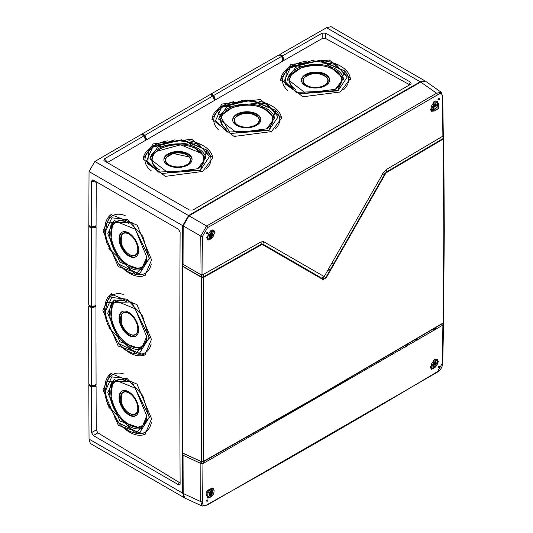 <?xml version="1.0" encoding="UTF-8"?>
<svg xmlns="http://www.w3.org/2000/svg" width="533" height="533" viewBox="0 0 533 533"><rect width="100%" height="100%" fill="white"/><g stroke="black" fill="none" stroke-linecap="round" stroke-linejoin="round"><path stroke-width="0.8" d="M142.391 134.343L142.391 133.796A30322.037 17506.518 -60 0 1 210.209 94.514L212.78 96L214.493 100.411A30317.846 17504.1 120 0 0 146.675 139.686L146.089 139.36L144.643 135.642L142.391 134.343L141.891 134.636M424.868 80.836L420.217 81.796A30322.037 17506.518 120 0 0 188.535 215.559L182.712 225.646L89.038 171.559L94.861 161.472A30322.037 17506.518 -60 0 1 141.418 134.363L143.983 135.842A30322.037 17506.518 120 0 0 104.335 158.927L107.753 162.338L107.36 162.632M89.038 171.559A30322.037 17506.518 120 0 0 88.831 225.432L91.403 226.918A30322.037 17506.518 120 0 1 91.569 181.04L92.775 179.848L93.275 180.061L178.422 229.223L180.107 232.155A30322.037 17506.518 120 0 0 180.107 483.724L180.047 484.264L178.422 484.69L179.048 482.338L180.101 482.598M89.311 225.706L88.831 226.565A30322.037 17506.518 120 0 0 88.725 304.936L91.29 306.422A30322.037 17506.518 120 0 1 91.403 228.044L88.831 226.565M89.311 305.276L88.725 306.062A30322.037 17506.518 120 0 0 88.831 384.313L91.403 385.792L96.08 385.073A30317.846 17504.1 120 0 1 95.967 306.821L95.394 306.482L95.394 305.356M178.422 484.69L93.275 435.534L91.569 432.609A30322.037 17506.518 120 0 1 91.403 386.918L88.831 385.439L89.311 384.586M88.831 385.439A30322.037 17506.518 120 0 0 89.038 439.079L90.363 443.503L184.205 497.675M279.479 55.199L279.978 54.359A30322.037 17506.518 -60 0 1 326.536 27.716L331.033 26.65L424.714 80.736M210.795 94.854L211.188 93.948A30322.037 17506.518 -60 0 1 279.006 54.919L281.577 56.405A30322.037 17506.518 120 0 0 213.76 95.434L215.465 99.844L214.886 99.518L213.506 95.96L212.9 96.313M200.215 170.08L158.508 172.079L146.668 160.466L152.658 147.261L174.504 139.906L198.509 143.883L209.389 156.649L200.388 170.287L161.492 173.485L147.688 163.738L148.687 151.086L147.574 152.585A33.006 18.722 179.1 0 0 151.245 170.833M197.776 168.721L167.955 172.712L149.92 158.721L158.101 146.615L188.889 142.837L205.991 157.775L197.776 168.721M221.521 107.439L243.308 100.144L267.28 104.135L278.133 116.86L268.945 130.199L227.364 132.071L215.592 120.525L221.521 107.439L217.584 111.23L230.323 133.477L269.118 130.405L275.694 110.384L250.263 100.031L221.355 107.446L217.91 110.917M226.891 106.76L257.679 103.056L274.788 117.98L266.58 128.873L236.739 132.804L218.697 118.819L226.891 106.76M337.809 90.643L296.161 92.416L284.342 80.869L290.265 67.804L312.118 60.529L336.183 64.566L347.07 77.318L337.975 90.85L299.133 93.828L285.368 84.127L286.314 71.595L285.162 73.148A33.006 18.722 179.1 0 0 287.527 90.304M295.695 67.178L326.469 63.54L343.572 78.438L335.37 89.284L305.536 93.148L287.5 79.177L295.695 67.178M145.116 139.932L146.089 139.36M143.983 135.842L145.696 140.252A30317.846 17504.1 120 0 0 107.753 162.338M409.757 84.82L325.59 38.489L322.205 38.529A30317.846 17504.1 120 0 0 284.262 60.256L283.676 59.929L282.237 56.212L281.631 56.558M282.703 60.489L283.676 59.929M281.577 56.405L283.289 60.815A30317.846 17504.1 120 0 0 215.465 99.844M213.906 100.084L214.886 99.518M290.818 64.46L329.347 59.982L350.461 78.491L340.241 91.996L302.877 96.773L280.611 79.41L290.818 64.46M222.014 104.048L260.557 99.478L281.677 118.02L271.45 131.591L234.08 136.448L211.814 119.066L222.014 104.048M153.231 143.897L191.76 139.24L212.88 157.801L202.653 171.433L165.297 176.37L143.031 158.981L153.231 143.897M200.388 170.287L206.924 150.126L183.712 139.979L155.496 145.269L152.471 147.295L148.687 151.086M148.161 151.838A33.006 18.722 179.1 0 1 148.987 150.912M205.911 169.254A33.006 18.722 -0.9 0 0 208.143 151.678L206.924 150.126M143.144 159.9A34.832 19.754 179.1 0 1 153.344 145.855A34.832 19.754 -0.9 0 1 167.342 140.865M212.787 158.787A34.832 19.754 -0.9 0 0 188.889 140.705M221.335 107.473A31.66 17.955 -0.9 0 1 224.353 105.461L252.542 100.224L275.694 110.384M218.51 129.825A33.006 18.722 179.1 0 1 216.371 112.869L217.584 111.23M217.018 112.05A33.006 18.722 179.1 0 1 217.777 111.197M275.388 128.886A33.006 18.722 -0.9 0 0 276.933 111.957L275.681 110.371M211.941 120.078A34.832 19.754 179.1 0 1 222.141 106.134A34.832 19.754 -0.9 0 1 233.827 101.643M281.584 119.032A34.832 19.754 -0.9 0 0 258.938 101.223M337.975 90.85L344.664 70.889L321.379 60.629L293.083 65.839L290.072 67.838L286.314 71.595M285.775 72.368A33.006 18.722 179.1 0 1 286.574 71.475M343.325 89.977A33.006 18.722 -0.9 0 0 345.73 72.241L344.611 70.822M280.731 80.39A34.832 19.754 179.1 0 1 290.931 66.418A34.832 19.754 -0.9 0 1 307.801 60.955M350.381 79.41A34.832 19.754 -0.9 0 0 321.106 60.575M322.205 38.529L322.199 33.146A30322.037 17506.518 120 0 0 282.55 55.845L284.262 60.256M212.78 96A30322.037 17506.518 120 0 0 144.963 135.275L146.675 139.686M279.978 54.906L282.237 56.212M279.978 54.359L282.55 55.845M322.199 33.146L325.583 33.159L410.73 82.315L411.176 83.934L410.736 84.261A30322.037 17506.518 120 0 0 192.873 210.042L189.488 210.049L104.341 160.893L103.908 160.566L104.335 158.927M142.391 133.796L144.963 135.275M211.188 93.948L213.76 95.434M144.043 135.995L144.643 135.642M410.73 82.315L409.011 84.034M325.59 38.489L325.583 33.159M182.712 225.646A30322.037 17506.518 120 0 0 182.712 493.165L184.038 497.589M88.725 306.062L91.29 307.548A30322.037 17506.518 120 0 0 91.403 385.792M105.361 391.275L107.3 402.868L118.912 423.029L139.519 433.009L149.2 417.392L142.717 395.373L127.18 378.57L111.697 376.891L105.361 391.275L107.02 381.828L131.804 381.388L149.606 417.459L135.855 433.349L108.905 407.372M146.768 415.94L141.485 428.472L120.032 421.11L107.786 392.634L114.082 379.536L135.202 388.177L146.768 415.94M105.307 311.845L107.206 323.458L118.726 343.565L139.286 353.546L149.027 337.982L142.637 315.996L127.174 299.2L111.71 297.501L105.307 311.845L106.973 302.484L131.751 301.991L149.433 338.049L135.642 353.885L108.805 327.955M146.662 336.57L141.332 349.128L119.858 341.773L107.673 313.257L114.015 300.132L135.149 308.767L146.662 336.57M105.361 232.215L107.22 243.861L118.752 264.101L139.353 274.115L149.2 258.518L142.877 236.439L127.4 219.569L111.857 217.83L105.241 232.048L107.06 222.861L131.964 222.354L149.606 258.585L135.695 274.455L108.865 248.531M146.768 257.066L141.398 269.651L119.912 262.309L107.786 233.76L114.182 220.615L135.322 229.243L146.768 257.066M91.403 386.918L96.08 386.198L95.507 385.852L95.5 384.726M96.08 386.198A30317.846 17504.1 120 0 0 96.24 429.918L97.892 432.869L179.048 482.338M96.286 181.806L96.24 182.293A30317.846 17504.1 120 0 0 96.08 226.192L91.403 226.918M91.29 306.422L95.967 305.695A30317.846 17504.1 120 0 1 96.08 227.325L95.5 226.978L95.507 225.852M151.572 418.811L144.983 434.428L118.379 425.387L102.989 389.763L110.831 373.44L137.014 384.046L151.572 418.811M151.465 339.441L144.823 355.091L118.193 346.064L102.869 310.386L110.777 294.029L136.981 304.629L151.465 339.441M151.572 259.937L144.876 275.621L118.226 266.607L102.989 230.889L110.957 214.506L137.161 225.099L151.572 259.937M151.345 422.662A33.066 18.755 60.9 0 1 137.554 433.556L129.945 431.577L122.224 426.273M123.576 373.913A33.066 18.755 -119.1 0 0 107.786 380.162L107.02 381.828M111.743 373.053A34.852 19.768 -119.1 0 0 104.741 388.883A34.852 19.768 60.9 0 0 108.432 406.199M145.736 433.895A34.852 19.768 60.9 0 1 114.688 417.825M151.066 344.371A33.066 18.755 60.9 0 1 137.554 354.112L132.064 353.053L127.32 350.834L122.037 346.816M123.296 294.389A33.066 18.755 -119.1 0 0 107.786 300.725L106.973 302.484L105.194 311.678L106.047 318.921M111.717 293.63A34.852 19.768 -119.1 0 0 104.741 309.446A34.852 19.768 60.9 0 0 106.567 321.379M145.656 354.505A34.852 19.768 60.9 0 1 119.185 344.125M151.292 264.022A33.066 18.755 60.9 0 1 137.554 274.675L132.111 273.616L127.354 271.397L122.064 267.366M125.182 215.618A33.066 18.755 -119.1 0 0 107.786 221.288L107.046 222.894M111.803 214.146A34.852 19.768 -119.1 0 0 104.741 230.009A34.852 19.768 60.9 0 0 107.326 244.361M145.682 275.048A34.852 19.768 60.9 0 1 118.299 263.675M91.569 432.609L96.24 429.918M91.29 307.548L95.967 306.821M96.24 182.293L91.569 181.04M96.08 227.325L91.403 228.044M89.311 385.166L91.563 386.465L95.507 385.852M91.563 386.465L91.563 385.772M93.275 435.534L97.892 432.869M89.311 305.729L91.623 307.061L91.623 306.368M95.394 306.482L91.623 307.061M91.563 226.891L91.563 227.591L95.5 226.978M89.311 226.285L91.563 227.591M115.048 379.143A27.929 15.843 -119.1 0 0 109.645 391.702A27.929 15.843 60.9 0 0 121.311 419.598A27.929 15.843 60.9 0 0 142.284 427.892M146.482 419.744A26.164 14.837 60.9 0 1 135.875 427.18A26.164 14.837 60.9 0 1 135.815 427.173M123.809 379.716A26.164 14.837 -119.1 0 0 112.323 384.939A26.164 14.837 -119.1 0 0 112.296 384.993M138.64 409.271A14.098 7.995 -119.1 0 0 132.744 395.18A14.098 7.995 -119.1 0 0 122.15 391.009A14.098 7.995 -119.1 0 0 119.052 397.558A14.098 7.995 -119.1 0 0 125.168 411.882A14.098 7.995 -119.1 0 0 135.882 415.633A14.098 7.995 -119.1 0 0 138.64 409.271M122.463 390.869A14.071 7.982 -119.1 0 0 119.672 397.238A14.071 7.982 60.9 0 0 125.581 411.323A14.071 7.982 60.9 0 0 136.162 415.44M121.277 402.188A12.545 7.116 60.9 0 1 120.631 397.924A12.545 7.116 60.9 0 1 121.264 394.46A12.545 7.116 60.9 0 1 129.332 392.888A12.545 7.116 60.9 0 1 137.414 404.087A12.545 7.116 60.9 0 1 138.06 408.351A12.545 7.116 60.9 0 1 132.477 414.567L132.597 414.587A12.625 7.162 60.9 0 0 138.214 408.325A12.625 7.162 -119.1 0 0 131.125 393.967A12.625 7.162 -119.1 0 0 121.317 394.347A12.625 7.162 -119.1 0 0 121.291 394.407M115.015 299.726A27.929 15.843 -119.1 0 0 109.645 312.265A27.929 15.843 60.9 0 0 121.264 340.101A27.929 15.843 60.9 0 0 142.204 348.489M146.242 341.053A26.164 14.837 60.9 0 1 135.875 347.743A26.164 14.837 60.9 0 1 135.815 347.736M123.516 300.212A26.164 14.837 -119.1 0 0 112.323 305.502A26.164 14.837 -119.1 0 0 112.296 305.556M138.64 329.834A14.098 7.995 -119.1 0 0 132.744 315.743A14.098 7.995 -119.1 0 0 122.15 311.572A14.098 7.995 -119.1 0 0 119.052 318.121A14.098 7.995 -119.1 0 0 125.168 332.445A14.098 7.995 -119.1 0 0 135.882 336.196A14.098 7.995 -119.1 0 0 138.64 329.834M122.463 311.432A14.071 7.982 -119.1 0 0 119.672 317.801A14.071 7.982 60.9 0 0 125.581 331.886A14.071 7.982 60.9 0 0 136.162 336.003M121.277 322.751A12.545 7.116 60.9 0 1 120.631 318.487A12.545 7.116 60.9 0 1 121.264 315.023A12.545 7.116 60.9 0 1 129.332 313.451A12.545 7.116 60.9 0 1 137.414 324.65A12.545 7.116 60.9 0 1 138.06 328.908A12.545 7.116 60.9 0 1 132.477 335.13L132.597 335.15A12.625 7.162 60.9 0 0 138.214 328.888A12.625 7.162 -119.1 0 0 131.125 314.53A12.625 7.162 -119.1 0 0 121.317 314.91A12.625 7.162 -119.1 0 0 121.291 314.97M115.095 220.242A27.929 15.843 -119.1 0 0 109.645 232.828A27.929 15.843 60.9 0 0 121.284 260.69A27.929 15.843 60.9 0 0 142.238 269.038M146.442 261.017A26.164 14.837 60.9 0 1 135.875 268.306A26.164 14.837 60.9 0 1 135.815 268.299M124.662 221.075A26.164 14.837 -119.1 0 0 112.323 226.065A26.164 14.837 -119.1 0 0 112.296 226.119M138.64 250.397A14.098 7.995 -119.1 0 0 132.744 236.306A14.098 7.995 -119.1 0 0 122.15 232.135A14.098 7.995 -119.1 0 0 119.052 238.684A14.098 7.995 -119.1 0 0 125.168 253.008A14.098 7.995 -119.1 0 0 135.882 256.753A14.098 7.995 -119.1 0 0 138.64 250.397M122.463 231.995A14.071 7.982 -119.1 0 0 119.672 238.364A14.071 7.982 60.9 0 0 125.581 252.449A14.071 7.982 60.9 0 0 136.162 256.566M121.317 235.473L121.264 243.354C123.669 250.224 127.407 254.341 132.477 255.693A12.545 7.116 60.9 0 1 121.277 243.315A12.545 7.116 60.9 0 1 120.631 239.05A12.545 7.116 60.9 0 1 121.264 235.586A12.545 7.116 60.9 0 1 129.332 234.014A12.545 7.116 60.9 0 1 137.414 245.213A12.545 7.116 60.9 0 1 138.06 249.471A12.545 7.116 60.9 0 1 132.477 255.693L132.597 255.713A12.625 7.162 60.9 0 0 138.214 249.451A12.625 7.162 -119.1 0 0 131.125 235.093A12.625 7.162 -119.1 0 0 121.317 235.473A12.625 7.162 -119.1 0 0 121.291 235.533M435.428 329.501L435.428 327.902M434.162 330.253L434.162 328.654M332.306 262.449L333.198 264.701M330.853 268.785L327.588 270.671M215.925 121.664A5.523 3.185 120 0 0 215.772 122.004M211.188 94.627L213.506 95.96M287.64 80.203A27.929 15.843 179.1 0 1 295.815 69.25A27.929 15.843 -0.9 0 1 325.803 65.406A27.929 15.843 -0.9 0 1 343.472 79.424M338.515 87.132A26.164 14.837 -0.9 0 0 339.654 74.227A26.164 14.837 -0.9 0 0 339.621 74.18M292.517 87.505A26.164 14.837 179.1 0 1 291.298 74.953A26.164 14.837 179.1 0 1 291.331 74.9M325.523 85.58A14.098 7.995 -0.9 0 0 329.654 80.003A14.098 7.995 -0.9 0 0 321.053 72.601A14.098 7.995 -0.9 0 0 305.589 74.473A14.098 7.995 -0.9 0 0 301.465 80.43A14.098 7.995 -0.9 0 0 310.373 87.512A14.098 7.995 -0.9 0 0 325.523 85.58M329.634 80.35A14.071 7.982 -0.9 0 0 320.773 73.241A14.071 7.982 -0.9 0 0 305.622 75.166A14.071 7.982 179.1 0 0 301.498 80.769M327.109 77.685L327.035 77.591C319.274 72.048 311.598 72.162 304.01 77.938A12.545 7.116 179.1 0 1 304.01 77.938A12.545 7.116 179.1 0 1 306.695 75.653A12.545 7.116 179.1 0 1 327.035 77.591A12.545 7.116 179.1 0 1 327.135 83.235A12.545 7.116 179.1 0 1 324.437 85.533A12.545 7.116 179.1 0 1 308.567 86.573A12.545 7.116 179.1 0 1 303.997 77.951L303.943 78.031A12.625 7.162 179.1 0 0 308.514 86.719A12.625 7.162 179.1 0 0 324.497 85.68A12.625 7.162 -0.9 0 0 327.109 77.685A12.625 7.162 -0.9 0 0 327.069 77.638M218.843 119.892A27.929 15.843 179.1 0 1 227.018 108.965A27.929 15.843 -0.9 0 1 256.933 105.114A27.929 15.843 -0.9 0 1 274.668 119.052M270.251 126.268A26.164 14.837 -0.9 0 0 270.857 113.942A26.164 14.837 -0.9 0 0 270.824 113.895M223.52 127.007A26.164 14.837 179.1 0 1 222.501 114.668A26.164 14.837 179.1 0 1 222.534 114.622M256.733 125.295A14.098 7.995 -0.9 0 0 260.857 119.725A14.098 7.995 -0.9 0 0 252.262 112.323A14.098 7.995 -0.9 0 0 236.792 114.189A14.098 7.995 -0.9 0 0 232.674 120.145A14.098 7.995 -0.9 0 0 241.582 127.234A14.098 7.995 -0.9 0 0 256.733 125.295M260.837 120.065A14.071 7.982 -0.9 0 0 251.982 112.956A14.071 7.982 -0.9 0 0 236.825 114.881A14.071 7.982 179.1 0 0 232.708 120.485M258.312 117.407L258.239 117.307C250.483 111.763 242.808 111.877 235.22 117.653A12.545 7.116 179.1 0 1 235.22 117.653A12.545 7.116 179.1 0 1 237.898 115.368A12.545 7.116 179.1 0 1 258.239 117.307A12.545 7.116 179.1 0 1 258.338 122.95A12.545 7.116 179.1 0 1 255.64 125.255A12.545 7.116 179.1 0 1 239.777 126.288A12.545 7.116 179.1 0 1 235.206 117.673L235.146 117.753A12.625 7.162 179.1 0 0 239.717 126.434A12.625 7.162 179.1 0 0 255.7 125.402A12.625 7.162 -0.9 0 0 258.312 117.407A12.625 7.162 -0.9 0 0 258.278 117.353M205.878 158.807A27.929 15.843 -0.9 0 0 188.176 144.836A27.929 15.843 -0.9 0 0 158.228 148.687A27.929 15.843 179.1 0 0 150.046 159.7M155.556 167.562A26.164 14.837 179.1 0 1 153.711 154.383A26.164 14.837 179.1 0 1 153.744 154.337M201.034 166.456A26.164 14.837 -0.9 0 0 202.067 153.664A26.164 14.837 -0.9 0 0 202.027 153.617M187.936 165.017A14.098 7.995 179.1 0 1 172.785 166.949A14.098 7.995 179.1 0 1 163.878 159.867A14.098 7.995 179.1 0 1 168.002 153.904A14.098 7.995 179.1 0 1 183.465 152.038A14.098 7.995 179.1 0 1 192.067 159.44A14.098 7.995 179.1 0 1 187.936 165.017M163.911 160.206A14.071 7.982 179.1 0 1 168.028 154.603A14.071 7.982 -0.9 0 1 183.185 152.678A14.071 7.982 -0.9 0 1 192.04 159.78M173.185 153.497A12.545 7.116 -0.9 0 1 189.448 157.028L173.145 153.484L166.423 157.375A12.545 7.116 179.1 0 0 169.094 165.143A12.545 7.116 179.1 0 0 182.832 166.543A12.545 7.116 -0.9 0 0 186.85 164.97A12.545 7.116 -0.9 0 0 189.448 157.028L189.521 157.122A12.625 7.162 -0.9 0 1 186.903 165.117A12.625 7.162 179.1 0 1 170.926 166.156A12.625 7.162 179.1 0 1 166.349 157.468A12.625 7.162 179.1 0 1 166.389 157.422M443.656 137.867L443.303 139.026L386.645 172.505L385.519 173.718L326.256 277.753L323.045 279.605L262.622 244.667L261.47 244.774L203.359 277.533L201.294 277.233L182.926 266.567L183.032 264.348A30322.064 17506.532 120 0 1 183.185 225.905L189.002 215.832A30322.064 17506.532 -60 0 1 420.73 82.049L425.341 81.063L441.191 92.229L442.41 96.58M182.926 266.567A30322.197 17506.612 120 0 0 182.926 453.123L201.294 461.558A1.239 0.986 63.7 0 0 201.574 461.911L203.353 461.771L312.804 399.517L443.556 322.978L442.763 362.693A1.379 0.806 -179.1 0 1 442.37 363.24L437.526 371.634C390.975 399.384 380.309 405.76 323.318 438.792C268.419 470.353 259.884 475.15 207.53 504.425C204.026 506.83 202.413 505.897 202.68 501.626L202.94 463.61L442.896 325.077L442.37 363.24M206.611 504.991L202.234 506.11L184.638 497.969L183.185 493.485A30322.064 17506.532 120 0 1 183.032 455.222L182.926 453.123M433.709 330.52A11749.778 6603.87 -118.7 0 0 433.722 328.914M323.578 276.294L322.065 278.333M438.472 361.834L431.47 369.256L430.358 366.644L437.287 359.182L438.472 361.834M211.008 488.534L213.906 488.241L207.93 498.222L206.784 495.597A11763.183 6671.947 -119.1 0 0 206.837 490.88A11757.82 6668.809 -0.9 0 0 211.008 488.534M438.925 366.278L437.959 366.851L438.686 367.504A0.693 0.4 120 0 0 439.379 366.311A0.693 0.4 120 0 0 438.686 367.504M207.197 500.081L206.204 500.64L206.944 501.3A0.693 0.4 120 0 0 207.637 500.101A0.693 0.4 120 0 0 206.944 501.3M438.546 99.598A0.693 0.4 120 0 0 439.518 99.031A0.693 0.4 120 0 0 438.546 99.598M206.804 233.387A0.693 0.4 120 0 0 207.777 232.828A0.693 0.4 120 0 0 206.804 233.387M438.925 98.685L437.959 99.258L438.686 99.911M260.963 241.929L202.94 274.662L202.68 236.046L207.53 227.651L319.194 163.784L437.526 94.861C440.918 92.389 442.537 93.322 442.37 97.659L442.896 136.122L386.132 169.661L383.454 172.545L324.204 276.56L263.702 241.676L260.963 241.929L261.35 244.214L203.353 276.933L201.301 276.953L182.946 266.367M438.472 103.802A11763.183 6908.999 59.1 0 1 438.526 108.585A11757.82 6905.755 -179.1 0 1 434.468 110.991L431.55 111.27L437.207 101.11L438.472 103.802L437.653 103.349M207.197 232.488L206.204 233.048L206.944 233.707M206.784 237.565L213.826 230.163L215.119 232.881L208.01 240.236L206.784 237.565M436.694 107.526L438.526 108.585M200.854 276.92L201.054 274.755L202.94 274.662L203.353 276.933A1.239 0.7 -103.4 0 1 203.359 277.533M201.574 277.04L201.294 461.558L203.553 461.298L203.806 369.662L203.553 277.446L203.053 274.595M183.185 225.905L200.794 236.072L201.054 274.755L183.032 264.348M183.032 455.222L201.287 463.65L202.94 463.61L203.353 461.398M442.763 362.693C442.637 366.724 440.798 369.909 437.247 372.247L207.237 505.037L202.234 506.11L200.794 501.633L183.185 493.485M202.68 501.626A1.379 0.813 0.5 0 1 200.794 501.633L200.874 461.598L201.574 461.911M201.287 463.65L201.241 461.565M442.783 136.188L443.303 139.026L443.809 231.095L443.303 322.878L312.924 399.09L203.553 461.298L203.053 463.55M443.343 321.812L442.783 325.143M324.117 276.607L323.231 279.012L262.816 244.081L261.35 244.214A1.239 0.706 -120 0 1 261.47 244.774M263.702 241.676L262.816 244.081L263.702 241.676M324.204 276.56L325.843 277.506L323.231 279.012A1.239 1.013 -61.2 0 1 323.045 279.605M383.454 172.545L385.099 173.485L325.843 277.506L326.256 277.753M386.132 169.661L386.532 171.939L385.099 173.485L385.519 173.718M443.103 135.249L443.269 138.413L386.532 171.939A1.239 0.726 -119.9 0 1 386.645 172.505M443.469 138.906L443.483 137.374M442.37 97.659A1.379 0.786 179.1 0 0 442.763 97.099L443.283 135.595L443.769 138.28L444.275 230.429L443.556 322.978M202.68 236.046A1.379 0.78 -0.4 0 1 200.794 236.072L206.611 225.999L318.268 162.139L436.594 93.222L441.191 92.229L442.763 97.099M437.526 94.861A1.379 0.813 59.5 0 0 436.594 93.222L420.73 82.049M207.53 227.651A1.379 0.78 60.4 0 0 206.611 225.999L189.002 215.832M443.463 322.771A1.239 0.939 60.4 0 1 443.269 323.258L442.896 325.077L442.93 324.024M200.854 461.411L182.946 453.303M384.733 174.904L382.194 173.445M323.871 277.08L323.304 276.76M432.976 363.406L433.829 363.446L433.396 360.081M433.829 360.914A4.464 2.578 120 0 0 431.197 366.031A4.464 2.578 120 0 0 433.829 368.103L433.396 368.41L433.829 368.103L433.829 365.571L432.896 366.551L433.775 365.458M434.968 364.745L435.814 364.865L434.955 364.552L434.875 367.497L433.689 367.484M435.814 364.865L433.469 363.766M434.422 359.489L434.875 360.308L434.875 362.846L435.654 361.767L435.128 363.053L436.154 362.567A2.645 1.526 -60 0 1 436.154 363.772L435.128 364.465M434.875 362.853L433.829 362.287L434.968 362.96M433.742 363.666L433.056 363.273L433.456 363.686M433.602 365.325L432.556 365.845A2.645 1.526 -60 0 1 432.556 364.639L433.582 363.946M433.322 364.066L433.689 364.612A1.819 1.053 -60 0 1 433.209 364.998M432.783 364.739A1.612 0.933 120 0 0 433.389 364.259M434.015 362.467A1.612 0.933 -60 0 1 433.915 363.339L433.715 363.379M436.154 363.772L433.915 363.339M433.602 365.245L432.589 364.619M434.875 360.308A4.464 2.578 120 0 1 437.513 362.38A4.464 2.578 120 0 1 434.875 367.497L434.422 367.817M433.689 365.398L433.689 364.612M433.689 360.415L433.689 360.075M209.516 492.425L210.368 492.459L209.935 489.094M210.368 489.927A4.464 2.578 120 0 0 207.737 495.044A4.464 2.578 120 0 0 210.368 497.116L209.935 497.422L210.368 497.116L210.368 494.584L209.596 495.657L210.142 494.258L209.096 494.864A2.645 1.526 -60 0 1 209.096 493.651L209.995 492.705M211.508 493.758L212.354 493.878L211.494 493.571L211.414 496.516L210.229 496.496M212.354 493.878L210.009 492.778M210.961 488.501L211.414 489.321L211.414 491.859L212.194 490.786L211.668 492.066L212.694 491.579A2.645 1.526 -60 0 1 212.694 492.785L211.668 493.485M211.414 491.866L210.368 491.299L211.508 491.979M210.282 492.685L209.596 492.285L210.122 492.958M209.862 493.078L210.229 493.625A1.819 1.053 -60 0 1 209.749 494.018M209.322 493.751A1.612 0.933 120 0 0 209.929 493.272M210.555 491.486A1.612 0.933 -60 0 1 210.455 492.359L210.255 492.399M212.694 492.785L210.455 492.359M210.142 494.258L209.129 493.631M211.414 489.321A4.464 2.578 120 0 1 214.053 491.399A4.464 2.578 120 0 1 211.414 496.516L210.961 496.829M210.229 494.417L210.229 493.625M210.229 489.427L210.229 488.974M434.755 109.778L437.267 106.327L437.62 103.175L436.64 101.556A5.15 2.978 120 0 0 434.422 101.457L434.375 101.423M432.976 105.381L433.829 105.414L433.396 102.05M433.829 102.882A4.464 2.578 120 0 0 431.197 107.999A4.464 2.578 120 0 0 433.829 110.071L433.396 110.378L433.829 110.071L433.829 107.539L432.896 108.519L433.775 107.426M434.968 106.713L435.814 106.833L434.955 106.52L434.875 109.472L433.689 109.452M435.814 106.833L433.469 105.734M434.422 101.457L434.875 102.276L434.875 104.814L435.654 103.742L435.128 105.021L436.154 104.535A2.645 1.526 -60 0 1 436.154 105.741L435.128 106.433M433.829 104.248L434.968 104.934M433.742 105.641L433.056 105.241L433.456 105.661M433.602 107.293L432.556 107.819A2.645 1.526 -60 0 1 432.556 106.607L433.582 105.914M433.322 106.034L433.689 106.58A1.819 1.053 -60 0 1 433.209 106.973M432.783 106.707A1.612 0.933 120 0 0 433.389 106.227M434.015 104.441A1.612 0.933 -60 0 1 433.915 105.314L433.715 105.354M436.154 105.741L433.915 105.314M433.602 107.213L432.589 106.587M434.875 102.276A4.464 2.578 120 0 1 437.513 104.355A4.464 2.578 120 0 1 434.875 109.472L434.422 109.785M433.689 107.373L433.689 106.58M433.689 102.383L433.689 101.896M211.295 238.791L213.806 235.339L214.159 232.188L213.18 230.569A5.15 2.978 120 0 0 210.961 230.469L210.915 230.436M209.516 234.393L210.368 234.433L209.935 231.062M210.368 231.895A4.464 2.578 120 0 0 207.737 237.012A4.464 2.578 120 0 0 210.368 239.084L209.935 239.397L210.368 239.084L210.368 236.552L209.436 237.531L210.315 236.439M211.508 235.726L212.354 235.846L211.494 235.539L211.414 238.484L210.229 238.464M212.354 235.846L210.009 234.753M210.961 230.469L211.414 231.289L211.414 233.827L212.194 232.754L211.668 234.034L212.694 233.547A2.645 1.526 -60 0 1 212.694 234.753L211.668 235.453M211.414 233.834L210.368 233.267L211.508 233.947M210.282 234.653L209.596 234.254L209.995 234.673M210.142 236.306L209.096 236.832A2.645 1.526 -60 0 1 209.096 235.619L210.122 234.926M209.862 235.046L210.229 235.593A1.819 1.053 -60 0 1 209.749 235.986M209.322 235.719A1.612 0.933 120 0 0 209.929 235.246M210.555 233.454A1.612 0.933 -60 0 1 210.455 234.327L210.255 234.367M212.694 234.753L210.455 234.327M210.142 236.226L209.129 235.599M211.414 231.289A4.464 2.578 120 0 1 214.053 233.367A4.464 2.578 120 0 1 211.414 238.484L210.961 238.797M210.229 236.386L210.229 235.593M210.229 231.395L210.229 230.882M290.265 67.804L286.634 71.302M188.535 215.559L94.861 161.472M420.217 81.796L326.536 27.716M182.712 493.165L89.038 439.079M149.606 417.459L149.2 417.392M149.606 258.585L149.2 258.518M146.648 418.532A26.09 14.797 60.9 0 1 135.762 427.166A26.09 14.797 60.9 0 1 111.124 396.512A26.09 14.797 60.9 0 1 110.831 392.521A26.09 14.797 60.9 0 1 112.276 385.046A26.09 14.797 60.9 0 1 124.855 380.162M127.42 381.521A25.844 14.658 -119.1 0 0 111.184 396.632A25.844 14.658 -119.1 0 0 129.892 425.107A25.844 14.658 -119.1 0 0 146.768 415.467M121.317 394.347L121.264 402.228C123.669 409.104 127.407 413.215 132.477 414.567A12.545 7.116 60.9 0 1 121.297 402.255M121.331 402.262A12.306 6.982 -119.1 0 0 132.477 414.427A12.306 6.982 -119.1 0 0 137.161 404.127A12.306 6.982 -119.1 0 0 126.015 391.955A12.306 6.982 -119.1 0 0 121.331 402.262M146.428 340.007A26.09 14.797 60.9 0 1 135.762 347.729A26.09 14.797 60.9 0 1 111.124 317.075A26.09 14.797 60.9 0 1 110.831 313.084A26.09 14.797 60.9 0 1 112.276 305.609A26.09 14.797 60.9 0 1 124.515 300.612M126.941 301.851A25.844 14.658 -119.1 0 0 111.184 317.195A25.844 14.658 -119.1 0 0 129.312 345.351A25.844 14.658 -119.1 0 0 146.655 337.329M121.317 314.91L121.264 322.791C123.669 329.667 127.407 333.778 132.477 335.13A12.545 7.116 60.9 0 1 121.297 322.818M121.331 322.825A12.306 6.982 -119.1 0 0 132.477 334.99A12.306 6.982 -119.1 0 0 137.161 324.69A12.306 6.982 -119.1 0 0 126.015 312.518A12.306 6.982 -119.1 0 0 121.331 322.825M146.615 259.784A26.09 14.797 60.9 0 1 135.762 268.292A26.09 14.797 60.9 0 1 111.124 237.638A26.09 14.797 60.9 0 1 110.831 233.647A26.09 14.797 60.9 0 1 112.276 226.172A26.09 14.797 60.9 0 1 125.908 221.661M128.939 223.494A25.844 14.658 -119.1 0 0 111.184 237.758A25.844 14.658 -119.1 0 0 129.912 266.24A25.844 14.658 -119.1 0 0 146.768 256.56M121.331 243.388A12.306 6.982 -119.1 0 0 132.477 255.554A12.306 6.982 -119.1 0 0 137.161 245.247A12.306 6.982 -119.1 0 0 126.015 233.081A12.306 6.982 -119.1 0 0 121.331 243.388M399.47 350.714L398.078 349.934M392.508 354.798L391.155 353.992M393.96 353.945L392.561 353.172M300.725 68.117A26.09 14.797 -0.9 0 0 297.114 69.863A26.09 14.797 179.1 0 0 291.364 74.853L291.298 74.953M300.812 68.084A26.09 14.797 179.1 0 1 339.581 74.134A26.09 14.797 179.1 0 1 337.549 87.878M334.957 89.517A25.844 14.658 -0.9 0 0 334.871 70.083A25.844 14.658 -0.9 0 0 300.859 68.117A25.844 14.658 -0.9 0 0 295.882 89.731M293.423 88.198A26.09 14.797 179.1 0 1 291.364 74.853L300.759 68.084C317.215 63.127 330.16 65.146 339.581 74.134L339.654 74.227M304.216 77.891A12.306 6.982 -0.9 0 0 310.799 86.966A12.306 6.982 -0.9 0 0 326.909 83.068A12.306 6.982 -0.9 0 0 320.333 73.994A12.306 6.982 -0.9 0 0 304.216 77.891M231.922 107.839A26.09 14.797 -0.9 0 0 228.317 109.585A26.09 14.797 179.1 0 0 222.567 114.575L222.501 114.668M269.431 126.947A26.09 14.797 -0.9 0 0 270.791 113.849A26.09 14.797 -0.9 0 0 232.008 107.806M267.233 128.486A25.844 14.658 -0.9 0 0 265.501 109.458A25.844 14.658 -0.9 0 0 232.062 107.833A25.844 14.658 -0.9 0 0 226.645 129.153M224.366 127.673A26.09 14.797 179.1 0 1 222.567 114.575L231.962 107.806C248.418 102.849 261.363 104.861 270.791 113.849L270.857 113.942M235.426 117.606A12.306 6.982 -0.9 0 0 242.002 126.681A12.306 6.982 -0.9 0 0 258.119 122.783A12.306 6.982 -0.9 0 0 251.536 113.716A12.306 6.982 -0.9 0 0 235.426 117.606M156.689 168.348A26.09 14.797 179.1 0 1 153.777 154.29A26.09 14.797 179.1 0 1 156.515 151.379A26.09 14.797 179.1 0 1 159.527 149.3A26.09 14.797 179.1 0 1 201.994 153.571A26.09 14.797 179.1 0 1 200.055 167.229M197.337 168.968A25.844 14.658 -0.9 0 0 199.222 167.582A25.844 14.658 -0.9 0 0 192.666 147.255A25.844 14.658 -0.9 0 0 156.709 151.339A25.844 14.658 -0.9 0 0 159.787 170.067M166.349 157.468L166.423 157.375A12.545 7.116 179.1 0 1 169.108 155.09A12.545 7.116 -0.9 0 1 173.118 153.517M182.739 166.303A12.306 6.982 -0.9 0 0 189.322 157.095A12.306 6.982 -0.9 0 0 173.212 153.524A12.306 6.982 -0.9 0 0 166.629 162.732A12.306 6.982 -0.9 0 0 182.739 166.303M435.035 328.135L435.035 329.734M433.556 110.444L434.468 110.991M201.241 277.167A1.239 0.526 -53.5 0 1 201.301 276.953L201.287 274.855M262.622 244.667A1.239 1.006 -59.1 0 0 262.816 244.081M437.247 372.247A1.379 0.806 -120.9 0 0 437.526 371.634M207.237 505.037A1.379 0.786 -119.1 0 0 207.53 504.425M406.159 346.783A11.539 6.662 -60 0 1 408.571 343.758M417.586 340.047L416.22 339.255M413.302 342.572L411.896 341.806M416.619 340.614L415.254 339.827M434.755 367.81L437.267 364.352L437.62 361.207L436.64 359.588A5.15 2.978 120 0 0 434.735 359.375M430.358 366.951A5.15 2.978 120 0 0 431.497 368.496L433.662 368.436M434.875 364.965L433.436 364.132M434.955 364.625L433.516 363.792M433.829 363.446L435.274 364.279M433.576 363.686L435.015 364.519M211.295 496.823L213.806 493.371L214.159 490.22L213.18 488.601A5.15 2.978 120 0 0 211.315 488.375M209.722 489.261A5.15 2.978 120 0 0 206.804 495.064A5.15 2.978 120 0 0 208.037 497.509L210.202 497.449M211.414 493.978L209.975 493.145M211.494 493.638L210.055 492.812M210.368 492.459L211.814 493.291M210.115 492.699L211.554 493.531M430.371 108.965A5.15 2.978 120 0 0 431.497 110.464L433.662 110.404M434.875 106.933L433.436 106.1M434.955 106.593L433.516 105.767M433.829 105.414L435.274 106.247M433.576 105.654L435.015 106.487M433.829 104.255L434.875 104.821M206.804 237.032L206.804 237.032A5.15 2.978 120 0 0 208.037 239.477L210.202 239.424M211.414 235.946L209.975 235.113M211.494 235.606L210.055 234.78M210.368 234.433L211.814 235.26M210.115 234.667L211.554 235.499M206.891 150.093L181.413 139.786L152.498 147.268L149.007 150.786M344.664 70.889L319.147 60.429L290.099 67.818M107.006 381.848L105.241 391.109L106.127 398.351M107.06 222.867L105.241 232.048L106.074 239.31M112.323 384.939L111.111 396.565C115.041 413.295 123.256 423.495 135.762 427.166L135.875 427.18M112.323 305.502L111.111 317.128C115.041 333.858 123.256 344.058 135.762 347.729L135.875 347.743M112.323 226.065L111.111 237.685C115.041 254.421 123.256 264.621 135.762 268.292L135.875 268.306M216.171 122.284L215.792 122.064M202.067 153.664L180.64 144.803L156.542 151.352L153.711 154.383M435.847 327.655L435.847 329.254M438.786 365.964L439.379 366.311M207.051 499.767L207.637 500.101M438.786 98.372L439.379 98.718M207.051 232.175L207.637 232.508M405.64 347.09L407.772 344.231M436.64 359.588L435.821 358.989M431.497 368.496L430.571 368.083M213.18 488.601L212.387 488.028M208.037 497.509L207.017 497.056M436.64 101.556L435.734 100.897M431.497 110.464L430.604 110.071M213.18 230.569L212.307 229.936M208.037 239.477L207.051 239.037"/></g></svg>
